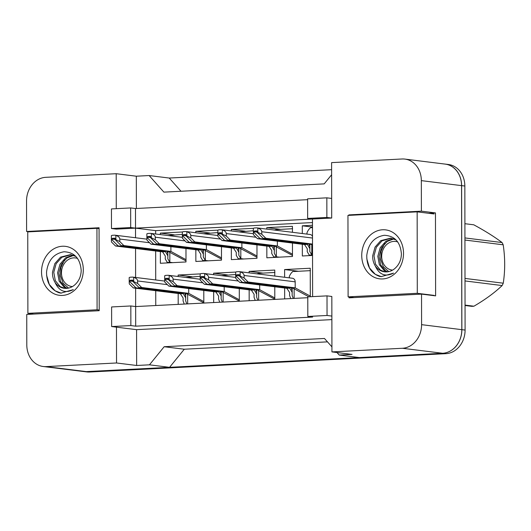 <?xml version="1.0" encoding="UTF-8"?>
<svg xmlns="http://www.w3.org/2000/svg" width="531" height="531" viewBox="0 0 531 531"><rect width="100%" height="100%" fill="white"/><g stroke="black" fill="none" stroke-linecap="round" stroke-linejoin="round"><path stroke-width="0.8" d="M349.073 296.982L349.073 297.845L421.534 294.114L421.587 324.66A22.694 19.162 97.1 0 1 402.405 348.27L331.928 351.9L331.835 296.471L327.01 295.873L307.788 296.862L307.821 316.463L327.043 315.474L331.868 316.078M312.613 296.61L312.474 219.031L331.696 218.042L331.603 162.619L402.073 158.988A22.694 19.162 97.1 0 1 404.914 159.094A22.694 19.162 97.1 0 1 421.335 180.626L421.388 211.165L348.927 214.896L348.927 215.367M307.821 316.463L312.646 317.067L135.69 326.173L135.657 306.566L307.788 297.705M331.875 319.616L136.586 329.665L116.475 327.162L116.535 362.978L46.064 366.609A22.694 19.162 97.1 0 1 43.217 366.503A22.694 19.162 97.1 0 1 26.802 344.971L26.749 314.432L99.211 310.701L99.065 227.753L26.603 231.483L26.55 200.937A22.694 19.162 97.1 0 1 45.732 177.327L116.203 173.703L116.269 208.67M111.477 228.529L130.692 227.54L130.659 207.933L111.444 208.922L111.477 228.529L116.302 229.126L135.524 228.138L135.538 237.749M135.558 248.495L135.611 277.461M135.624 288.207L135.657 306.566L130.832 305.962L111.61 306.951L111.643 326.558L130.865 325.569L135.69 326.173M307.648 218.433L326.87 217.445L326.837 197.837L307.615 198.826L307.648 218.433L312.474 219.031L135.524 228.138L135.485 208.53L307.615 199.676M180.998 191.253L169.243 178.044L149.131 175.542L163.893 192.129L324.195 183.879L331.623 174.739M404.914 159.094L445.137 164.099A22.694 19.162 97.1 0 1 461.558 185.631L461.811 329.665A22.694 19.162 97.1 0 1 442.628 353.274L359.341 357.562L339.229 355.06L352.04 354.403L331.928 351.9M327.474 341.858L184.277 349.225L169.575 367.326L86.287 371.614A22.694 19.162 97.1 0 1 83.447 371.508L43.217 366.503M29.285 231.815L26.603 231.483M136.586 329.665L136.646 365.481L116.535 362.978M136.646 365.481L149.463 364.824L169.575 367.326M149.463 364.824L164.165 346.723L184.277 349.225M164.165 346.723L324.461 338.473L331.921 346.849M336.973 352.524L339.229 355.06M421.388 211.165L435.466 212.918L435.612 295.867L421.534 294.114M149.131 175.542L136.314 176.206L116.203 173.703M136.314 176.206L136.374 208.484M130.659 207.933L135.485 208.53M326.837 197.837L331.663 198.435M111.643 326.558L116.475 327.162M312.48 222.569L155.636 230.64L155.643 234.005M155.669 250.997L155.722 279.963M155.736 290.709L155.762 305.531M155.636 230.64L130.692 227.54M249.125 272.854L249.125 271.381L274.753 270.067L274.759 276.04M274.779 286.793L274.799 299.404M249.172 300.725L249.158 289.846M213.635 274.68L213.628 273.206L235.724 272.071M239.289 288.618L239.308 301.23M213.681 302.551L213.661 291.672M178.137 276.505L178.137 275.038L200.233 273.896M203.791 290.444L203.818 303.062M178.19 304.376L178.17 293.497M284.629 277.268L284.616 269.556L310.243 268.235L310.296 296.729M284.669 298.9L284.649 288.021M292.455 243.045L292.475 256.48L266.847 257.8L266.827 246.099M266.801 229.107L266.794 227.633L292.422 226.319L292.435 232.299M256.958 244.871L256.984 258.305L231.357 259.626L231.337 247.924M231.304 230.932L231.304 229.465L253.4 228.323M221.467 246.696L221.487 260.137L195.859 261.451L195.839 249.749M195.813 232.757L195.806 231.29L217.902 230.149M185.969 248.521L185.996 261.962L160.369 263.276L160.349 251.575M160.316 234.589L160.316 233.116L182.412 231.981M312.54 255.451L302.345 255.975L302.318 244.273M302.305 233.527L302.292 225.808L312.487 225.283M326.87 217.445L331.696 218.042M130.865 325.569L130.832 305.962M327.043 315.474L327.01 295.873M435.466 212.918L428.55 213.276M351.608 215.228L348.927 214.896M302.292 225.808L312.493 227.076M266.794 227.633L280.66 229.359M231.304 229.465L245.169 231.184M195.806 231.29L209.672 233.016M160.316 233.116L174.181 234.841M284.616 269.556L298.482 271.281M249.125 271.381L262.991 273.107M213.628 273.206L227.494 274.932M178.137 275.038L192.003 276.757M444.606 164.033A22.694 19.162 97.1 0 1 445.204 164.092A22.694 19.162 97.1 0 1 461.625 185.624L461.87 329.658A22.694 19.162 97.1 0 1 442.695 353.274L86.347 371.607A22.694 19.162 97.1 0 1 86.287 371.614L46.064 366.609M169.243 178.044L331.609 169.688M445.204 164.092L448.423 164.497A22.694 19.162 97.1 0 1 464.837 186.029L465.09 330.063A22.694 19.162 97.1 0 1 445.907 353.673L89.566 372.012A22.694 19.162 97.1 0 1 86.726 371.906L84.044 371.574M257.834 228.124C260.323 228.927 261.637 230.129 261.77 231.728L261.776 234.244L265.805 238.266L263.243 238.392L257.196 232.366L257.84 232.332L257.834 228.124A3.783 3.193 -82.9 0 0 257.024 227.892A3.783 3.193 -82.9 0 0 256.553 227.872L254.628 227.972A3.783 3.193 -82.9 0 0 253.347 228.357L253.353 232.565L253.997 232.532L260.037 238.558L257.475 238.691L304.535 244.545L307.29 248.78L307.217 251.641L309.254 255.099L312.195 255.464M309.234 245.634L309.234 244.121M311.797 244.638L311.816 254.966L312.54 255.059M309.254 255.099L311.816 254.966L309.779 251.508L309.852 248.647L307.097 243.855M312.52 244.93L310.303 244.253L312.52 244.134M312.507 236.401A3.783 3.193 -82.9 0 0 310.117 234.496L257.024 227.892M260.037 238.558L307.097 244.413L304.535 244.545M253.997 232.532L253.991 231.775A0.757 0.637 97.1 0 1 254.634 230.992L256.553 230.892A0.757 0.637 97.1 0 1 257.196 231.609L257.196 232.366M263.243 238.392L310.303 244.253M265.805 238.266L312.52 244.074M257.475 238.691L253.446 234.675L253.353 232.565M261.776 234.244L257.84 232.332M291.565 289.382L291.559 287.862M294.128 288.386L294.141 298.409M293.285 298.455L292.11 295.256L292.183 292.389L289.428 287.596M240.158 271.872C242.654 272.675 243.968 273.877 244.101 275.476L244.101 277.992L248.13 282.007L245.568 282.14L239.527 276.113L240.165 276.08L240.158 271.872A3.783 3.193 -82.9 0 0 239.348 271.64A3.783 3.193 -82.9 0 0 238.877 271.62L236.959 271.719A3.783 3.193 -82.9 0 0 235.678 272.098L235.684 276.312L236.322 276.279L242.368 282.306L239.806 282.439L286.866 288.293L289.621 292.521L289.548 295.389L290.722 298.588M308.883 296.802L292.634 287.994L295.196 287.862L295.183 281.835A3.783 3.193 -82.9 0 0 292.448 278.244L239.348 271.64M310.29 296.119L295.196 287.862L248.13 282.007M242.368 282.306L289.428 288.16L286.866 288.293M236.322 276.279L236.322 275.523A0.757 0.637 97.1 0 1 236.959 274.733L238.884 274.64A0.757 0.637 97.1 0 1 239.527 275.357L239.527 276.113M245.568 282.14L292.634 287.994M239.806 282.439L235.777 278.417L235.684 276.312M244.101 277.992L240.165 276.08M393.849 238.904L387.165 241.432L381.444 247.897L379.094 256.466L380.627 264.836L385.513 270.75L387.557 271.826M393.232 238.691L385.884 241.273L380.169 247.738L377.82 256.307L379.346 264.677L384.232 270.591L386.887 271.892M391.34 238.227L382.054 240.802L376.34 247.26L373.99 255.829L375.517 264.199L380.402 270.113L384.882 271.865M396.126 240.012L390.71 238.127L380.773 240.643L375.059 247.101L372.709 255.67C372.55 259.427 373.399 262.845 375.244 265.925C379.267 274.759 385.373 277.162 393.557 273.133L381.132 276.644L379.399 276.332C370.97 273.186 366.755 266.243 366.762 255.517C368.262 243.775 374.103 237.032 384.291 235.286C394.725 235.824 400.434 242.07 401.409 254.017C401.23 259.586 399.345 264.139 395.741 267.684A17.098 14.437 97.1 0 1 384.537 271.826A17.098 14.437 97.1 0 1 375.244 265.925M394.852 238.831L394.506 238.85M394.659 238.671L393.883 238.665M403.52 253.28A24.665 20.828 97.1 0 1 382.672 278.948A24.665 20.828 97.1 0 1 361.737 255.431A24.665 20.828 97.1 0 1 382.585 229.77A24.665 20.828 97.1 0 1 403.52 253.28M347.958 215.413L348.104 296.856L417.293 293.298L417.154 211.856L347.958 215.413M366.788 258.75L369.503 267.963L375.337 274.361L381.424 276.678M353.998 297.592L348.104 296.856M434.046 213.96L417.154 211.856M434.192 295.402L417.293 293.298M465.05 305.099L473.917 306.208A40.847 34.488 97.1 0 1 472.782 306.287A40.847 34.488 97.1 0 1 471.647 306.321L465.05 305.504M392.601 270.106A14.41 12.167 97.1 0 1 381.703 255.61A14.41 12.167 97.1 0 1 393.863 241.393A14.41 12.167 97.1 0 1 397.739 241.937M388.778 271.62L383.402 266.794L380.654 259.387L381.132 251.03L384.696 243.49M464.93 237.928L502.054 242.548C494.613 236.899 485.188 230.985 473.778 224.805L464.904 223.704M465.003 278.43L503.255 283.189A40.847 34.488 97.1 0 1 502.127 285.559L465.003 280.939M502.054 242.548A40.847 34.488 97.1 0 1 503.189 244.798L464.937 240.039M503.255 283.189C505.187 270.671 505.16 257.874 503.189 244.798M473.917 306.208C485.228 299.597 494.633 292.714 502.127 285.559M73.643 255.384L66.952 257.913L61.238 264.372L58.888 272.941L60.415 281.311L65.3 287.225L67.351 288.306M73.019 255.165L65.678 257.754L59.963 264.212L57.607 272.781L59.14 281.151L64.025 287.065L66.674 288.373M71.134 254.701L61.842 257.276L56.127 263.734L53.777 272.31L55.31 280.68L60.195 286.594L64.676 288.346M75.92 256.486L70.497 254.608L60.567 257.117L54.852 263.575L52.503 272.151C52.343 275.908 53.186 279.319 55.032 282.399C59.06 291.24 65.167 293.643 73.344 289.614L60.919 293.119L59.187 292.807C50.757 289.66 46.549 282.724 46.555 271.991C48.049 260.256 53.896 253.513 64.085 251.76C74.519 252.298 80.227 258.544 81.197 270.491C81.024 276.06 79.132 280.614 75.535 284.158A17.098 14.437 97.1 0 1 64.331 288.306A17.098 14.437 97.1 0 1 55.032 282.399M74.645 255.305L74.3 255.325M74.453 255.145L73.67 255.139M83.307 269.761A24.665 20.828 97.1 0 1 62.459 295.422A24.665 20.828 97.1 0 1 41.531 271.912A24.665 20.828 97.1 0 1 62.373 246.245A24.665 20.828 97.1 0 1 83.307 269.761M27.751 231.894L27.891 313.336L97.087 309.779L96.941 228.33L27.751 231.894M46.582 275.224L49.297 284.437L55.124 290.835L61.218 293.158M33.792 314.073L27.891 313.336M99.065 228.595L96.941 228.33M99.204 310.038L97.087 309.779M72.395 286.587A14.41 12.167 97.1 0 1 61.49 272.091A14.41 12.167 97.1 0 1 73.656 257.874A14.41 12.167 97.1 0 1 77.526 258.411M68.565 288.094L63.189 283.269L60.448 275.861L60.919 267.511L64.483 259.971M222.336 229.95C224.832 230.753 226.146 231.954 226.279 233.554L226.279 236.069L230.308 240.092L227.746 240.224L221.706 234.191L222.343 234.158L222.336 229.95A3.783 3.193 -82.9 0 0 221.527 229.717A3.783 3.193 -82.9 0 0 221.055 229.704L219.137 229.797A3.783 3.193 -82.9 0 0 217.856 230.182L217.863 234.39L218.5 234.357L224.547 240.384L221.985 240.516L269.044 246.371L271.799 250.605L271.726 253.466L273.757 256.924L276.704 257.296M273.744 247.459L273.737 245.946M276.306 246.464L276.319 256.792L279.266 257.163M273.757 256.924L276.319 256.792L274.288 253.333L274.361 250.473L271.606 245.68M292.475 255.438L274.812 246.079L277.374 245.946L277.361 241.167M292.468 254.203L277.374 245.946L230.308 240.092M224.547 240.384L271.606 246.245L269.044 246.371M218.5 234.357L218.5 233.6A0.757 0.637 97.1 0 1 219.137 232.817L221.062 232.717A0.757 0.637 97.1 0 1 221.706 233.441L221.706 234.191M227.746 240.224L274.812 246.079M221.985 240.516L217.956 236.501L217.863 234.39M226.279 236.069L222.343 234.158M186.846 231.775C189.335 232.578 190.649 233.779 190.782 235.386L190.788 237.895L194.817 241.917L192.255 242.05L186.208 236.016L186.852 235.983L186.846 231.775A3.783 3.193 -82.9 0 0 186.036 231.543A3.783 3.193 -82.9 0 0 185.565 231.529L183.64 231.629A3.783 3.193 -82.9 0 0 182.359 232.007L182.365 236.215L183.009 236.182L189.049 242.216L186.487 242.342L233.554 248.203L236.308 252.431L236.229 255.292L238.266 258.75L241.213 259.121M238.246 249.285L238.246 247.771M240.808 248.296L240.828 258.624L243.775 258.989M238.266 258.75L240.828 258.624L238.797 255.159L238.87 252.298L236.109 247.506M256.977 257.269L239.315 247.904L241.877 247.771L241.87 242.992M256.977 256.028L241.877 247.771L194.817 241.917M189.049 242.216L236.116 248.07L233.554 248.203M183.009 236.182L183.009 235.432A0.757 0.637 97.1 0 1 183.646 234.642L185.571 234.543A0.757 0.637 97.1 0 1 186.208 235.266L186.208 236.016M192.255 242.05L239.315 247.904M186.487 242.342L182.458 238.326L182.365 236.215M190.788 237.895L186.852 235.983M151.348 233.6C153.844 234.403 155.158 235.611 155.291 237.211L155.298 239.727L159.327 243.742L156.758 243.875L150.718 237.848L151.362 237.815L151.348 233.6A3.783 3.193 -82.9 0 0 150.545 233.368A3.783 3.193 -82.9 0 0 150.067 233.355L148.149 233.454A3.783 3.193 -82.9 0 0 146.868 233.832L146.875 238.041L147.512 238.007L153.559 244.041L150.996 244.174L198.056 250.028L200.811 254.256L200.738 257.117L202.769 260.582L205.716 260.947M202.756 251.11L202.756 249.597M205.318 250.121L205.338 260.449L208.278 260.814M202.769 260.582L205.338 260.449L203.3 256.991L203.373 254.123L200.618 249.331M221.487 259.095L203.824 249.729L206.386 249.597L206.38 244.818M221.487 257.854L206.386 249.597L159.327 243.742M153.559 244.041L200.618 249.895L198.056 250.028M147.512 238.007L147.512 237.257A0.757 0.637 97.1 0 1 148.156 236.468L150.074 236.368A0.757 0.637 97.1 0 1 150.718 237.091L150.718 237.848M156.758 243.875L203.824 249.729M150.996 244.174L146.968 240.151L146.875 238.041M155.298 239.727L151.362 237.815M115.858 235.432C118.353 236.235 119.661 237.437 119.8 239.036L119.8 241.552L123.829 245.568L121.267 245.7L115.227 239.673L115.864 239.64L115.858 235.432A3.783 3.193 -82.9 0 0 115.048 235.2A3.783 3.193 -82.9 0 0 114.577 235.18L112.652 235.279A3.783 3.193 -82.9 0 0 111.371 235.658L111.384 239.873L112.021 239.839L118.061 245.866L115.499 245.999L162.566 251.853L165.32 256.081L165.247 258.949L167.278 262.407L170.225 262.772M167.265 252.942L167.258 251.422M169.82 251.946L169.84 262.274L172.787 262.639M167.278 262.407L169.84 262.274L167.809 258.816L167.882 255.949L165.128 251.156M185.996 260.92L168.327 251.555L170.896 251.422L170.882 246.643M185.989 259.679L170.896 251.422L123.829 245.568M118.061 245.866L165.128 251.721L162.566 251.853M112.021 239.839L112.021 239.083A0.757 0.637 97.1 0 1 112.658 238.293L114.583 238.193A0.757 0.637 97.1 0 1 115.22 238.917L115.227 239.673M121.267 245.7L168.327 251.555M115.499 245.999L111.47 241.977L111.384 239.873M119.8 241.552L115.864 239.64M256.068 291.207L256.068 289.687M258.63 290.211L258.65 300.234M257.794 300.28L256.619 297.081L256.692 294.22L253.931 289.422M204.667 273.697C207.156 274.5 208.471 275.702 208.603 277.301L208.61 279.817L212.639 283.839L210.077 283.966L204.03 277.939L204.674 277.905L204.667 273.697A3.783 3.193 -82.9 0 0 203.858 273.465A3.783 3.193 -82.9 0 0 203.386 273.445L201.461 273.545A3.783 3.193 -82.9 0 0 200.18 273.93L200.187 278.138L200.831 278.105L206.871 284.131L204.309 284.264L251.369 290.118L254.123 294.347L254.05 297.214L255.232 300.413M274.799 299.185L257.137 289.826L259.699 289.694L259.692 284.915M274.799 297.944L259.699 289.694L212.639 283.839M206.871 284.131L253.937 289.986L251.369 290.118M200.831 278.105L200.831 277.348A0.757 0.637 97.1 0 1 201.468 276.565L203.386 276.465A0.757 0.637 97.1 0 1 204.03 277.182L204.03 277.939M210.077 283.966L257.137 289.826M204.309 284.264L200.28 280.249L200.187 278.138M208.61 279.817L204.674 277.905M220.577 293.032L220.571 291.519M223.139 292.037L223.153 302.066M222.303 302.106L221.122 298.907L221.195 296.046L218.44 291.253M169.17 275.523C171.666 276.326 172.98 277.527 173.113 279.127L173.119 281.642L177.148 285.665L174.58 285.797L168.539 279.764L169.183 279.731L169.17 275.523A3.783 3.193 -82.9 0 0 168.367 275.29A3.783 3.193 -82.9 0 0 167.889 275.27L165.971 275.37A3.783 3.193 -82.9 0 0 164.69 275.755L164.696 279.963L165.333 279.93L171.38 285.957L168.818 286.09L215.878 291.944L218.633 296.179L218.56 299.039L219.741 302.239M239.308 301.011L221.646 291.652L224.208 291.519L224.201 286.74M239.308 299.776L224.208 291.519L177.148 285.665M171.38 285.957L218.44 291.818L215.878 291.944M165.333 279.93L165.333 279.173A0.757 0.637 97.1 0 1 165.977 278.39L167.896 278.29A0.757 0.637 97.1 0 1 168.539 279.014L168.539 279.764M174.58 285.797L221.646 291.652M168.818 286.09L164.789 282.074L164.696 279.963M173.119 281.642L169.183 279.731M185.08 294.858L185.08 293.344M187.642 293.869L187.662 303.891M186.806 303.931L185.631 300.732L185.704 297.871L182.949 293.079M133.679 277.348C136.168 278.151 137.483 279.352 137.622 280.959L137.622 283.468L141.651 287.49L139.089 287.623L133.049 281.589L133.686 281.556L133.679 277.348A3.783 3.193 -82.9 0 0 132.869 277.116A3.783 3.193 -82.9 0 0 132.398 277.102L130.473 277.202A3.783 3.193 -82.9 0 0 129.192 277.58L129.199 281.788L129.843 281.755L135.883 287.789L133.321 287.915L180.387 293.776L183.142 298.004L183.069 300.865L184.244 304.064M203.818 302.843L186.149 293.477L188.711 293.344L188.704 288.565M203.811 301.601L188.711 293.344L141.651 287.49M135.883 287.789L182.949 293.643L180.387 293.776M129.843 281.755L129.843 281.005A0.757 0.637 97.1 0 1 130.48 280.215L132.405 280.116A0.757 0.637 97.1 0 1 133.042 280.839L133.049 281.589M139.089 287.623L186.149 293.477M133.321 287.915L129.292 283.899L129.199 281.788M137.622 283.468L133.686 281.556M402.405 348.27L442.628 353.274M421.587 324.66L461.811 329.665M421.335 180.626L461.558 185.631M464.837 186.029L461.625 185.624M465.09 330.063L461.87 329.658M445.907 353.673L442.695 353.274M89.566 372.012L86.347 371.607M253.991 231.775L257.196 232.173M254.634 230.992L257.137 231.304M261.77 231.728L312.507 238.041M236.322 275.523L239.527 275.921M236.959 274.733L239.468 275.045M244.101 275.476L295.183 281.835M218.5 233.6L221.706 234.005M219.137 232.817L221.646 233.129M226.279 233.554L256.042 237.257M183.009 235.432L186.208 235.83M183.646 234.642L186.149 234.954M190.782 235.386L220.544 239.083M147.512 237.257L150.718 237.656M148.156 236.468L150.658 236.78M155.291 237.211L185.053 240.915M112.021 239.083L115.227 239.481M112.658 238.293L115.167 238.605M119.8 239.036L149.556 242.74M200.831 277.348L204.03 277.746M201.468 276.565L203.97 276.877M208.603 277.301L238.366 281.005M165.333 279.173L168.539 279.571M165.977 278.39L168.48 278.702M173.113 279.127L202.875 282.831M129.843 281.005L133.049 281.403M130.48 280.215L132.989 280.527M137.622 280.959L167.378 284.656M309.852 248.647L309.845 244.194M312.493 227.726L311.836 227.759C310.217 226.266 305.829 233.441 307.19 233.846L307.19 234.131M292.183 292.389L292.176 287.941M310.429 270.644L294.167 271.507C292.541 270.013 288.154 277.182 289.514 277.587L289.514 277.879M274.361 250.473L274.354 246.019M292.608 228.728L276.346 229.591L274.514 230.069M221.527 229.717L253.4 233.686M238.87 252.298L238.857 247.844M253.353 230.753L239.023 231.894M186.036 231.543L217.909 235.512M203.373 254.123L203.366 249.676M217.856 232.578L203.532 233.72M150.545 233.368L182.418 237.337M167.882 255.949L167.876 251.502M182.365 234.403L168.035 235.545M115.048 235.2L146.921 239.162M256.692 294.22L256.679 289.767M274.939 272.469L258.67 273.332L256.845 273.817M203.858 273.465L235.731 277.428M221.195 296.046L221.188 291.592M235.678 274.5L221.354 275.642M168.367 275.29L200.24 279.253M185.704 297.871L185.697 293.417M200.187 276.326L185.857 277.467M132.869 277.116L164.743 281.085"/></g></svg>
